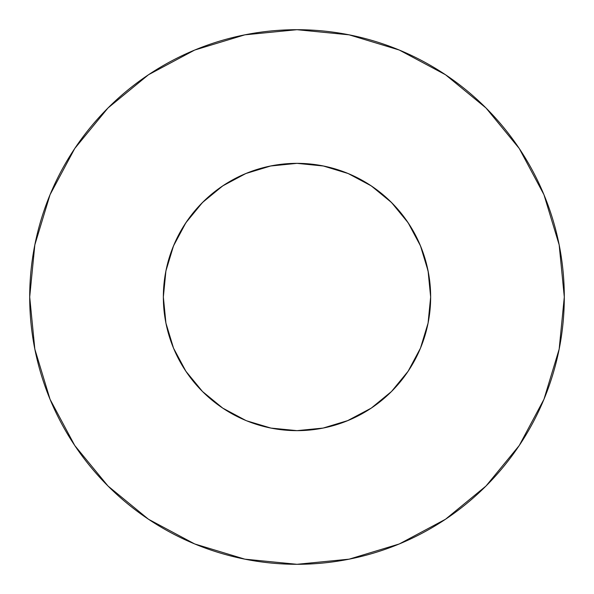 <?xml version="1.0" encoding="UTF-8"?>
<svg xmlns="http://www.w3.org/2000/svg" width="594" height="594" viewBox="0 0 594 594"><rect width="100%" height="100%" fill="white"/><g stroke="black" fill="none" stroke-linecap="round" stroke-linejoin="round"><path stroke-width="0.89" d="M173.522 245.857L165.919 270.923L163.35 297A133.65 133.65 0 0 1 297 163.35A133.65 133.65 0 0 1 430.65 297L428.081 270.923L420.478 245.857L408.123 222.75L391.505 202.495L371.25 185.877L348.143 173.522L323.077 165.919L297 163.35L270.923 165.919L245.857 173.522L222.75 185.877L202.495 202.495L185.877 222.75L173.515 245.879M29.7 297A267.3 267.3 0 0 1 297 29.7A267.3 267.3 0 0 1 564.3 297A267.3 267.3 0 0 1 297 564.3A267.3 267.3 0 0 1 29.7 297L34.838 349.146L50.045 399.294L74.747 445.507L107.989 486.011L148.493 519.253L194.706 543.956L244.854 559.162L297 564.3L349.146 559.162L399.294 543.956L445.507 519.253L486.011 486.011L519.253 445.507L543.956 399.294L559.162 349.146L564.3 297L559.162 244.854L543.956 194.706L519.253 148.493L486.011 107.989L445.507 74.747L399.294 50.045L349.146 34.838L297 29.7L244.854 34.838L194.706 50.045L148.493 74.747L107.989 107.989L74.747 148.493L50.045 194.706L34.838 244.854L29.7 297M165.526 272.965L166.587 267.753M347.223 173.144L348.143 173.522L347.223 173.144M428.474 272.965L427.413 267.753M246.777 173.144L245.857 173.522L246.777 173.144M347.223 420.856L371.25 408.123L391.505 391.505L408.123 371.25L420.478 348.143L428.081 323.077L420.485 348.121M246.777 420.856L270.923 428.081L297.022 430.65M173.522 348.143L165.919 323.077L173.522 348.143L185.877 371.25L202.495 391.505L222.772 408.145M428.081 323.077L430.65 297A133.65 133.65 0 0 1 297 430.65A133.65 133.65 0 0 1 163.35 297L165.926 323.099M346.941 173.032L353.905 176.069M368.904 184.34L376.633 189.664M388.476 199.554L395.441 206.608M405.011 218.28L410.536 226.485M417.849 239.924L421.606 248.671M423.418 253.623L428.371 272.438M165.629 272.438L167.345 264.568M172.394 248.671L176.151 239.924M183.464 226.485L189.026 218.236M198.559 206.608L205.524 199.554M217.367 189.664L225.096 184.34M240.095 176.069L247.059 173.032M248.908 172.305L270.664 165.971M519.253 148.493L486.011 107.989L445.574 74.799M148.493 74.747L107.989 107.989L74.799 148.426M74.747 445.507L107.989 486.011L148.426 519.201M445.507 519.253L486.011 486.011L519.201 445.574M185.877 371.25L202.495 391.505L222.75 408.123L245.857 420.478M297 430.65L323.077 428.081L348.143 420.478M371.25 408.123L391.505 391.505L408.123 371.25M408.123 222.75L391.505 202.495L371.25 185.877M222.75 185.877L202.495 202.495L185.877 222.75M270.404 166.023L297 163.35L323.596 166.023"/></g></svg>
